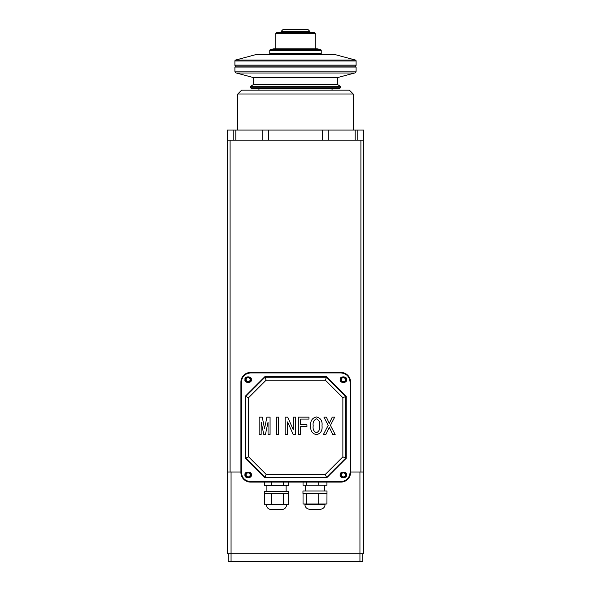 <?xml version="1.0" encoding="UTF-8"?>
<svg xmlns="http://www.w3.org/2000/svg" width="591" height="591" viewBox="0 0 591 591"><rect width="100%" height="100%" fill="white"/><g stroke="black" fill="none" stroke-linecap="round" stroke-linejoin="round"><path stroke-width="0.89" d="M230.091 140.163L363.79 140.163L363.79 472.002L350.566 472.002L359.941 472.002L359.941 553.752L227.21 553.752L227.21 472.002L230.091 472.002L230.091 140.163L227.21 140.163L227.21 472.002M362.83 553.752L362.83 561.45L231.059 561.45L231.059 472.002L240.914 472.002L230.091 472.002M360.909 140.163L360.909 472.002M359.941 561.45L359.941 553.752L363.79 553.752L363.79 472.002M231.059 561.45L228.17 561.45L228.17 553.752M353.211 130.064L353.211 93.991L237.789 93.991L237.789 130.064M353.211 93.991L349.362 90.15L241.638 90.15L237.789 93.991M332.053 90.15L332.053 88.222M258.947 90.15L258.947 88.222M355.176 140.163L355.176 130.064L363.554 130.064L363.554 140.163M355.176 130.064L328.204 130.064L328.204 140.163M328.204 130.064L262.796 130.064L262.796 140.163M262.796 130.064L235.824 130.064L235.824 140.163M235.824 130.064L227.446 130.064L227.446 140.163M355.132 66.103L235.868 66.103A0.96 0.96 0 0 1 234.9 65.136L234.9 60.969A0.96 0.96 0 0 1 235.617 60.038L355.383 60.038A0.96 0.96 0 0 1 356.1 60.969L356.1 65.136A0.96 0.96 0 0 1 355.132 66.103L356.1 67.064L356.1 71.142A1.921 1.921 0 0 1 354.674 72.996L337.343 77.643L337.343 84.373L340.224 86.301L340.224 87.741A0.48 0.48 0 0 1 339.744 88.222L251.256 88.222A0.48 0.48 0 0 1 250.776 87.741L340.224 87.741M270.73 54.557A0.96 0.96 0 0 1 269.769 53.596L269.769 50.508A0.96 0.96 0 0 1 270.515 49.578L273.862 48.787L317.138 48.787L320.485 49.578L270.515 49.578M320.27 54.557A0.96 0.96 0 0 0 321.231 53.596L269.769 53.596M321.231 53.596L321.231 50.508A0.96 0.96 0 0 0 320.485 49.578M337.343 77.643L253.657 77.643L236.326 72.996A1.921 1.921 0 0 1 234.9 71.142L356.1 71.142M355.383 60.038L334.934 54.557L256.066 54.557L235.617 60.038M235.868 66.103L234.9 67.064L356.1 67.064M234.9 67.064L234.9 71.142M275.783 33.399L276.743 32.439L314.257 32.439L315.217 33.399L275.783 33.399L275.783 48.787M315.217 33.399L315.217 48.787M253.657 77.643L253.657 84.373L337.343 84.373M253.657 84.373L250.776 86.301L340.224 86.301M250.776 86.301L250.776 87.741M281.072 31.471L282.993 29.55L308.007 29.55L309.928 31.471L281.072 31.471L281.072 32.439M247.651 477.484L247.651 477.24A2.401 2.401 0 0 0 250.532 474.883A2.401 2.401 0 0 0 247.651 472.527L247.651 472.283M343.829 472.283L343.829 472.527A2.401 2.401 0 0 0 340.948 474.883A2.401 2.401 0 0 0 343.829 477.24L343.829 477.484M343.829 377.058L343.829 377.302A2.401 2.401 0 0 0 340.948 379.658A2.401 2.401 0 0 0 343.829 382.015L343.829 382.259M247.651 382.259L247.651 382.015A2.401 2.401 0 0 0 250.532 379.658A2.401 2.401 0 0 0 247.651 377.302L247.651 377.058M343.349 381.683A2.017 2.017 0 0 1 341.332 379.658A2.017 2.017 0 0 1 343.349 377.642A2.017 2.017 0 0 1 345.373 379.658A2.017 2.017 0 0 1 343.349 381.683M343.349 476.907A2.017 2.017 0 0 1 341.332 474.883A2.017 2.017 0 0 1 343.349 472.866A2.017 2.017 0 0 1 345.373 474.883A2.017 2.017 0 0 1 343.349 476.907M248.131 476.907A2.017 2.017 0 0 1 246.107 474.883A2.017 2.017 0 0 1 248.131 472.866A2.017 2.017 0 0 1 250.148 474.883A2.017 2.017 0 0 1 248.131 476.907M248.131 381.683A2.017 2.017 0 0 1 246.107 379.658A2.017 2.017 0 0 1 248.131 377.642A2.017 2.017 0 0 1 250.148 379.658A2.017 2.017 0 0 1 248.131 381.683M250.776 379.658A2.645 2.645 0 0 1 248.131 382.303A2.645 2.645 0 0 1 245.487 379.658A2.645 2.645 0 0 1 248.131 377.014A2.645 2.645 0 0 1 250.776 379.658A2.645 2.645 0 0 0 248.131 377.014A2.645 2.645 0 0 0 245.487 379.658M345.994 474.883A2.645 2.645 0 0 1 343.349 477.528A2.645 2.645 0 0 1 340.704 474.883A2.645 2.645 0 0 1 343.349 472.239A2.645 2.645 0 0 1 345.994 474.883A2.645 2.645 0 0 0 343.349 472.239A2.645 2.645 0 0 0 340.704 474.883M345.994 379.658A2.645 2.645 0 0 1 343.349 382.303A2.645 2.645 0 0 1 340.704 379.658A2.645 2.645 0 0 1 343.349 377.014A2.645 2.645 0 0 1 345.994 379.658A2.645 2.645 0 0 0 343.349 377.014A2.645 2.645 0 0 0 340.704 379.658M250.776 474.883A2.645 2.645 0 0 1 248.131 477.528A2.645 2.645 0 0 1 245.487 474.883A2.645 2.645 0 0 1 248.131 472.239A2.645 2.645 0 0 1 250.776 474.883A2.645 2.645 0 0 0 248.131 472.239A2.645 2.645 0 0 0 245.487 474.883M325.722 379.178L326.72 376.777L326.52 377.257L264.96 377.257L264.761 376.777L265.758 379.178M247.651 397.292L245.243 396.295L245.723 396.495L245.723 458.055L264.96 477.292L326.52 477.292L345.757 458.055L345.757 396.495L326.52 377.257L325.323 380.146L342.869 397.691L346.237 396.295L326.72 376.777L264.761 376.777L245.243 396.295L245.243 458.254L245.723 458.055L264.96 477.292L326.52 477.292L326.72 477.772L346.237 458.254L342.869 456.858L325.323 474.403L326.52 477.292M247.651 457.257L245.243 458.254L264.761 477.772L266.157 474.403L248.612 456.858L245.723 458.055M265.758 475.363L264.761 477.772L245.243 458.254M325.722 475.363L326.72 477.772L346.237 458.254L346.237 396.295L343.829 397.292M343.829 457.257L346.237 458.254M350.086 472.482L350.566 472.482A9.619 9.619 0 0 1 340.948 482.101A9.619 9.619 0 0 0 350.566 472.482L350.566 382.067L350.086 382.067L350.086 472.482C349.503 477.993 346.459 481.037 340.948 481.613L340.948 482.101L250.532 482.101A9.619 9.619 0 0 1 240.914 472.482L241.394 472.482L241.394 382.067C241.978 376.556 245.021 373.512 250.532 372.928L340.948 372.928C346.459 373.512 349.503 376.556 350.086 382.067M340.948 372.928L340.948 372.448A9.619 9.619 0 0 1 350.566 382.067A9.619 9.619 0 0 0 340.948 372.448L250.532 372.448L250.532 372.928M241.394 382.067L240.914 382.067A9.619 9.619 0 0 1 250.532 372.448A9.619 9.619 0 0 0 240.914 382.067L240.914 472.482A9.619 9.619 0 0 0 250.532 482.101L250.532 481.613C245.021 481.037 241.978 477.993 241.394 472.482M266.157 380.146L264.96 377.257L245.723 396.495L248.612 397.691L266.157 380.146L325.323 380.146M316.444 434.666C320.714 433.572 322.568 430.603 322.014 425.756C322.568 430.603 320.714 433.572 316.444 434.666C312.129 433.595 310.238 430.625 310.777 425.756C310.245 420.903 312.137 417.97 316.444 416.943C312.137 417.97 310.245 420.903 310.777 425.756M298.322 417.15L308.953 417.15L308.953 419.071L300.649 419.071L300.649 424.744L306.928 424.744L306.928 426.665L300.649 426.665L300.649 434.459L298.322 434.459L298.322 417.15M293.358 417.15L295.692 417.15L295.692 434.459L293.158 434.459L287.588 421.908L287.492 434.459L285.158 434.459L285.158 417.15L287.691 417.15L293.262 429.701L293.358 417.15M276.352 417.15L278.679 417.15L278.679 434.459L276.352 434.459L276.352 417.15M266.933 417.15L270.072 417.15L270.072 434.459L268.048 434.459L268.048 422.107L265.418 434.459L263.8 434.459L261.163 422.107L261.163 434.459L259.139 434.459L259.139 417.15L262.278 417.15L264.509 428.586L266.933 417.15M316.444 416.943C320.714 417.992 322.568 420.925 322.014 425.756M334.669 417.15L330.421 425.35L335.178 434.459L332.748 434.459L329.305 427.374L325.863 434.459L323.432 434.459L328.19 425.35L323.934 417.15L326.365 417.15L329.305 423.422L332.238 417.15L334.669 417.15M316.444 432.738C313.74 431.482 312.661 429.155 313.208 425.756C312.661 422.373 313.74 420.083 316.444 418.871C319.096 420.105 320.137 422.402 319.583 425.756C320.137 429.125 319.088 431.452 316.444 432.738L316.288 432.73M316.444 418.871C319.096 420.105 320.137 422.402 319.583 425.756L319.539 427.448M304.875 504.463C305.104 507.159 306.544 508.755 309.204 509.25L320.75 509.25C323.41 508.755 324.858 507.159 325.08 504.463L304.875 504.463L304.875 503.983M306.773 493.404L318.712 493.404L318.712 503.983L326.919 503.983L327 490.995L302.954 490.995L302.954 493.404L306.773 493.404L306.773 503.983L303.035 503.983L303.035 493.404M326.919 493.404L318.712 493.404M318.712 503.983L306.773 503.983M306.773 482.101L306.773 485.226L303.035 485.226L303.035 482.101M318.712 482.101L318.712 485.226L326.919 485.226L326.919 482.101M318.712 485.226L306.773 485.226M270.759 509.523L282.276 509.523C284.936 509.036 286.384 507.44 286.605 504.736L266.401 504.736L266.401 504.256M288.526 493.677L288.674 504.256L264.34 504.256L264.34 493.677L288.526 493.677L288.526 491.276L264.48 491.276L264.48 493.677M271.372 493.677L271.372 504.256M283.54 493.677L283.54 504.256M271.372 482.101L271.372 485.499L264.34 485.499L264.34 482.101M283.54 482.101L283.54 485.499L288.674 485.499L288.674 482.101M283.54 485.499L271.372 485.499M357.777 130.064L357.777 140.163M322.435 130.064L322.435 140.163M268.565 130.064L268.565 140.163M233.223 130.064L233.223 140.163M234.9 60.969L356.1 60.969M234.9 65.136L356.1 65.136M321.231 50.508L269.769 50.508M236.326 72.996L354.674 72.996M245.006 379.658C243.891 383.374 252.364 383.374 251.256 379.658C252.364 375.95 243.891 375.95 245.006 379.658M340.224 474.883C339.116 478.599 347.589 478.599 346.481 474.883C347.589 471.175 339.116 471.175 340.224 474.883M340.224 379.658C339.116 383.374 347.589 383.374 346.481 379.658C347.589 375.95 339.116 375.95 340.224 379.658M245.006 474.883C243.891 478.599 252.364 478.599 251.256 474.883C252.364 471.175 243.891 471.175 245.006 474.883M340.948 481.613L250.532 481.613M264.761 477.772L326.72 477.772M342.869 397.691L342.869 456.858M325.323 474.403L266.157 474.403M248.612 456.858L248.612 397.691M309.928 31.471L309.928 32.439M305.362 490.995L305.362 485.226M325.08 504.463L325.08 503.983M324.599 490.995L324.599 485.226M270.73 509.523C268.07 509.036 266.63 507.44 266.401 504.736M286.605 504.736L286.605 504.256M286.125 491.276L286.125 485.499M266.888 491.276L266.888 485.499"/></g></svg>
